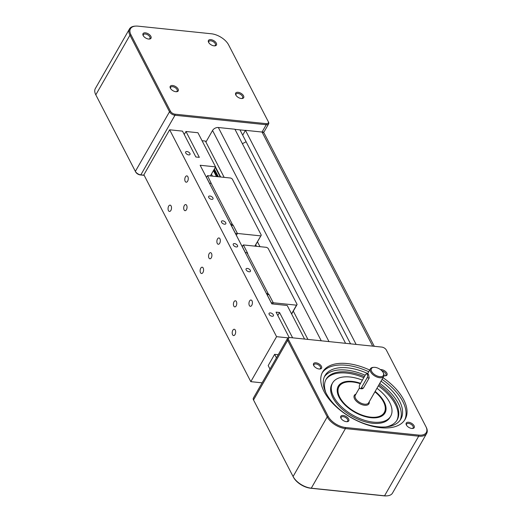 <?xml version="1.0" encoding="UTF-8"?>
<svg xmlns="http://www.w3.org/2000/svg" width="522" height="522" viewBox="0 0 522 522"><rect width="100%" height="100%" fill="white"/><g stroke="black" fill="none" stroke-linecap="round" stroke-linejoin="round"><path stroke-width="0.78" d="M268.491 122.05L268.164 121.424A3.837 2.049 29.8 0 0 268.158 121.404L228.597 44.859A14.57 7.791 29.8 0 0 211.306 33.767L138.043 26.159A14.57 7.791 29.8 0 0 135.779 26.1A14.57 7.791 29.8 0 0 130.911 34.72L170.472 111.264A3.837 2.049 29.8 0 0 175.02 114.181L266.279 123.655A3.837 2.049 29.8 0 0 268.164 121.424L268.478 122.037A4.6 2.46 -150.2 0 1 268.491 122.05A4.6 2.46 -150.2 0 1 268.615 123.923L264.367 131.342A4.6 2.46 -150.2 0 1 262.912 132.157L262.037 132.046A4.6 2.995 -27.3 0 1 264.197 133.312A4.6 2.995 152.7 0 0 262.037 132.046L245.457 130.324L242.691 135.165L245.392 130.441L234.985 129.358M356.115 344.416L245.457 130.324M350.549 343.841L239.957 129.874M246.103 141.775L242.391 143.68L246.103 141.775M345.577 343.326L234.92 129.234L218.34 127.512A4.6 2.995 152.7 0 0 212.552 130.487L205.916 142.062M307.921 339.411L293.299 311.119M259.982 246.665L257.476 241.816M224.166 177.363L205.4 141.064L202.053 140.718M212.461 176.149L211.417 174.126M268.615 123.923A4.6 2.46 -150.2 0 1 266.227 124.738L174.968 115.258A4.6 2.46 -150.2 0 1 169.506 111.76L129.945 35.215A15.34 8.202 -150.2 0 1 129.489 28.925A15.34 8.202 -150.2 0 1 135.074 26.139L135.779 26.1M129.489 28.925L95.35 88.538A15.34 8.202 29.8 0 0 95.774 94.763A15.34 8.202 29.8 0 0 95.807 94.828L135.368 171.373A4.6 2.46 29.8 0 0 140.829 174.877L144.105 175.216M214.059 45.845A4.6 2.46 -150.2 0 1 208.585 42.321A4.6 2.46 -150.2 0 1 210.62 39.62A4.6 2.46 -150.2 0 1 216.075 42.745A4.6 2.46 -150.2 0 1 214.77 45.864A4.6 2.46 -150.2 0 1 214.059 45.845M235.813 94.997A4.6 2.46 -150.2 0 1 235.807 94.984A4.6 2.46 -150.2 0 1 237.836 92.277A4.6 2.46 -150.2 0 1 243.291 95.402A4.6 2.46 -150.2 0 1 241.993 98.521A4.6 2.46 -150.2 0 1 235.813 94.997M172.632 85.504A4.6 2.46 -150.2 0 1 177.917 88.701A4.6 2.46 -150.2 0 1 176.553 91.728A4.6 2.46 -150.2 0 1 170.368 88.185A4.6 2.46 -150.2 0 1 172.632 85.504M150.871 36.344A4.6 2.46 -150.2 0 1 149.331 39.065A4.6 2.46 -150.2 0 1 143.152 35.522A4.6 2.46 -150.2 0 1 145.423 32.84A4.6 2.46 -150.2 0 1 150.871 36.344M208.793 42.68A3.771 2.016 -150.2 0 1 208.833 41.473A3.771 2.016 -150.2 0 1 213.107 41.597A3.771 2.016 -150.2 0 1 215.377 45.225A3.771 2.016 -150.2 0 1 214.353 45.864M236.016 95.343A3.771 2.016 -150.2 0 1 236.048 94.136A3.771 2.016 -150.2 0 1 240.329 94.26A3.771 2.016 -150.2 0 1 242.593 97.882A3.771 2.016 -150.2 0 1 241.575 98.527M170.577 88.551A3.771 2.016 -150.2 0 1 170.616 87.344A3.771 2.016 -150.2 0 1 172.573 86.672A3.771 2.016 -150.2 0 1 176.182 88.427A3.771 2.016 -150.2 0 1 177.16 91.089A3.771 2.016 -150.2 0 1 176.136 91.728M143.361 35.887A3.771 2.016 -150.2 0 1 143.393 34.68A3.771 2.016 -150.2 0 1 146.499 34.269A3.771 2.016 -150.2 0 1 149.827 36.879A3.771 2.016 -150.2 0 1 149.938 38.426A3.771 2.016 -150.2 0 1 148.914 39.072M144.163 175.327L140.235 174.922A3.837 2.049 -150.2 0 1 135.687 171.999L96.126 95.454A14.57 7.791 -150.2 0 1 96.094 95.395A14.57 7.791 -150.2 0 1 96.061 95.337M253.509 399.95L253.836 400.576A3.837 2.049 29.8 0 0 253.836 400.576A3.837 2.049 29.8 0 0 253.842 400.596L293.403 477.141A14.57 7.791 29.8 0 0 310.694 488.233L383.957 495.841A14.57 7.791 29.8 0 0 386.221 495.9L386.926 495.861A15.34 8.202 -150.2 0 1 384.551 495.796L311.282 488.187A15.34 8.202 -150.2 0 1 293.083 476.508L253.522 399.963A4.6 2.46 -150.2 0 1 253.509 399.95A4.6 2.46 -150.2 0 1 253.385 398.077L287.524 338.465A4.6 2.46 29.8 0 0 287.661 340.351L327.222 416.895A15.34 8.202 29.8 0 0 345.427 428.575L418.69 436.183A15.34 8.202 29.8 0 0 426.65 433.462A15.34 8.202 29.8 0 0 426.226 427.237A15.34 8.202 29.8 0 0 426.193 427.172L425.939 426.663M426.65 433.462L392.511 493.075A15.34 8.202 -150.2 0 1 386.926 495.861M289.906 337.59A3.837 2.049 -150.2 0 1 290.506 337.603L381.765 347.078A3.837 2.049 -150.2 0 1 386.313 350.001L425.874 426.546A14.57 7.791 -150.2 0 1 425.906 426.604A14.57 7.791 -150.2 0 1 418.742 435.1L345.479 427.492A14.57 7.791 -150.2 0 1 328.188 416.399L288.627 339.855A3.837 2.049 -150.2 0 1 289.906 337.59L289.201 337.63A4.6 2.46 29.8 0 0 287.524 338.465M408.615 422.259A4.6 2.46 -150.2 0 1 413.9 425.463A4.6 2.46 -150.2 0 1 412.537 428.484A4.6 2.46 -150.2 0 1 406.357 424.947A4.6 2.46 -150.2 0 1 408.615 422.259M380.466 369.602A4.6 2.46 -150.2 0 1 386.397 372.395A4.6 2.46 -150.2 0 1 385.321 375.827A4.6 2.46 -150.2 0 1 384.009 375.709M319.164 369.008A4.6 2.46 -150.2 0 1 313.696 365.485A4.6 2.46 -150.2 0 1 315.725 362.783A4.6 2.46 -150.2 0 1 321.187 365.909A4.6 2.46 -150.2 0 1 319.882 369.028A4.6 2.46 -150.2 0 1 319.164 369.008M348.637 418.97A4.6 2.46 -150.2 0 1 347.097 421.691A4.6 2.46 -150.2 0 1 340.918 418.148A4.6 2.46 -150.2 0 1 343.189 415.466A4.6 2.46 -150.2 0 1 348.637 418.97M383.017 377.674A47.554 25.428 -150.2 0 1 403.734 399.774A47.554 25.428 -150.2 0 1 405.157 419.27A47.554 25.428 -150.2 0 1 351.254 417.698A47.554 25.428 -150.2 0 1 322.629 372.003A47.554 25.428 -150.2 0 1 369.707 370.046M404.641 420.093A47.554 25.428 29.8 0 0 402.769 401.457A47.554 25.428 29.8 0 0 382.052 379.357M368.741 371.736A47.554 25.428 29.8 0 0 322.178 372.865M381.021 381.164A43.718 23.379 -150.2 0 1 399.558 401.124A43.718 23.379 -150.2 0 1 400.863 419.049A43.718 23.379 -150.2 0 1 351.306 417.607A43.718 23.379 -150.2 0 1 324.991 375.599A43.718 23.379 -150.2 0 1 367.71 373.543M400.159 420.138A43.718 23.379 29.8 0 0 398.266 403.375A43.718 23.379 29.8 0 0 379.729 383.416M365.198 375.246A43.718 23.379 29.8 0 0 324.403 376.753M378.979 384.734A40.925 21.885 -150.2 0 1 395.93 403.134A40.925 21.885 -150.2 0 1 397.151 419.91A40.925 21.885 -150.2 0 1 385.778 426.924M325.832 392.59A40.925 21.885 -150.2 0 1 326.126 379.233A40.925 21.885 -150.2 0 1 364.434 376.577M396.811 420.464A40.925 21.885 29.8 0 0 395.284 404.256A40.925 21.885 29.8 0 0 378.333 385.856M363.795 377.7A40.925 21.885 29.8 0 0 325.819 379.807M376.949 388.264A33.467 17.898 -150.2 0 1 389.686 402.482A33.467 17.898 -150.2 0 1 390.678 416.204L390.038 417.332A33.467 17.898 -150.2 0 1 352.096 416.23A33.467 17.898 -150.2 0 1 331.946 384.062L332.592 382.939A33.467 17.898 -150.2 0 1 362.392 380.14M390.678 416.204A33.467 17.898 -150.2 0 1 352.741 415.101A33.467 17.898 -150.2 0 1 332.592 382.939M375.148 391.409A26.922 14.394 -150.2 0 1 384.192 401.914A26.922 14.394 -150.2 0 1 384.995 412.954A26.922 14.394 -150.2 0 1 354.484 412.067A26.922 14.394 -150.2 0 1 338.276 386.195A26.922 14.394 -150.2 0 1 360.572 383.324M338.334 386.3A26.922 14.394 29.8 0 0 337.975 386.769M384.649 413.502A26.922 14.394 29.8 0 0 384.877 412.954M374.913 391.82A26.074 13.944 -150.2 0 1 383.487 401.842A26.074 13.944 -150.2 0 1 383.546 401.953A26.074 13.944 -150.2 0 1 372.036 417.261A26.074 13.944 -150.2 0 1 341.12 399.558A26.074 13.944 -150.2 0 1 348.5 381.882L347.796 381.921A26.844 14.355 29.8 0 0 338.021 386.795A26.844 14.355 29.8 0 0 337.747 387.311M384.296 413.972A26.844 14.355 29.8 0 0 384.61 413.476A26.844 14.355 29.8 0 0 383.866 402.579A26.844 14.355 29.8 0 0 383.807 402.469M348.5 381.882A26.074 13.944 -150.2 0 1 360.33 383.742M373.941 367.331A6.903 3.693 -150.2 0 1 383.2 372.617A6.903 3.693 -150.2 0 1 383.22 372.643A6.903 3.693 -150.2 0 1 380.173 376.695A6.903 3.693 -150.2 0 1 371.99 372.01A6.903 3.693 -150.2 0 1 373.941 367.331L373.237 367.377A7.667 4.104 29.8 0 0 370.444 368.767A7.667 4.104 29.8 0 0 375.057 376.134A7.667 4.104 29.8 0 0 383.755 376.388A7.667 4.104 29.8 0 0 383.539 373.276A7.667 4.104 29.8 0 0 383.526 373.243M366.561 373.935L368.447 374.13L369.191 377.993L363.397 388.114L362.177 388.831L360.291 388.636A2.303 1.24 95.9 0 1 359.312 387.213A2.303 1.24 95.9 0 1 359.73 384.799L365.524 374.672A2.303 1.24 95.9 0 1 366.561 373.935A2.303 1.24 95.9 0 1 367.54 375.364A2.303 1.24 95.9 0 1 367.129 377.778L361.328 387.898A2.303 1.24 95.9 0 1 360.291 388.636M346.68 421.691A3.771 2.016 29.8 0 0 347.704 421.052A3.771 2.016 29.8 0 0 347.593 419.505A3.771 2.016 29.8 0 0 344.266 416.895A3.771 2.016 29.8 0 0 341.16 417.306A3.771 2.016 29.8 0 0 341.127 418.513M319.464 369.034A3.771 2.016 29.8 0 0 320.488 368.388A3.771 2.016 29.8 0 0 318.218 364.767A3.771 2.016 29.8 0 0 313.944 364.643A3.771 2.016 29.8 0 0 313.905 365.85M384.903 375.827A3.771 2.016 29.8 0 0 385.928 375.188A3.771 2.016 29.8 0 0 381.915 370.868M412.119 428.49A3.771 2.016 29.8 0 0 413.143 427.844A3.771 2.016 29.8 0 0 412.171 425.189A3.771 2.016 29.8 0 0 408.556 423.427A3.771 2.016 29.8 0 0 406.599 424.099A3.771 2.016 29.8 0 0 406.566 425.306M269.991 369.087L268.184 365.589L274.624 354.34L278.219 354.712M274.624 354.34L276.432 357.838M288.183 337.871L276.575 336.67L250.808 381.66L262.116 382.835M163.954 139.739L157.383 151.217M242.684 245.921L242.273 245.875A0.77 0.502 152.7 0 0 241.843 245.94M211.547 184.077L207.541 175.633L230.809 178.054L232.264 178.987L261.294 235.154L254.945 246.143M291.635 314.029L297.116 304.457L268.086 248.289L266.625 247.356L243.363 244.935L247.748 253.418L247.363 253.379M250.808 381.66L143.883 174.785L169.65 129.795L276.575 336.67M184.246 134.506L185.976 131.492L199.339 157.35L195.867 156.992L182.504 131.133L169.65 129.795M289.234 337.63L276.066 312.143L279.531 312.502L292.62 337.825M279.531 312.502L277.808 315.516M304.574 339.065L287.211 305.474L271.786 303.869L200.148 165.265L215.566 166.864L197.929 132.732L185.976 131.492M210.379 175.934L215.566 166.864M186.654 205.381A3.067 1.651 95.9 0 1 186.811 208.82A3.067 1.651 95.9 0 1 185.049 210.679A3.067 1.651 95.9 0 1 183.724 207.462A3.067 1.651 95.9 0 1 185.688 204.578A3.067 1.651 95.9 0 1 186.654 205.381M211.521 253.477A3.067 1.651 95.9 0 1 211.671 256.915A3.067 1.651 95.9 0 1 209.909 258.781A3.067 1.651 95.9 0 1 208.585 255.558A3.067 1.651 95.9 0 1 210.549 252.674A3.067 1.651 95.9 0 1 211.521 253.477M236.381 301.579A3.067 1.651 95.9 0 1 236.531 305.018A3.067 1.651 95.9 0 1 234.776 306.877A3.067 1.651 95.9 0 1 233.445 303.654A3.067 1.651 95.9 0 1 235.409 300.776A3.067 1.651 95.9 0 1 236.381 301.579M252.015 300.842A3.171 1.71 95.9 0 1 252.172 304.398A3.171 1.71 95.9 0 1 250.351 306.323A3.171 1.71 95.9 0 1 248.981 302.988A3.171 1.71 95.9 0 1 251.01 300.013A3.171 1.71 95.9 0 1 252.015 300.842M219.938 238.782A3.171 1.71 95.9 0 1 220.095 242.332A3.171 1.71 95.9 0 1 218.274 244.257A3.171 1.71 95.9 0 1 216.904 240.929A3.171 1.71 95.9 0 1 218.933 237.954A3.171 1.71 95.9 0 1 219.938 238.782M187.855 176.717A3.171 1.71 95.9 0 1 188.018 180.273A3.171 1.71 95.9 0 1 186.197 182.198A3.171 1.71 95.9 0 1 184.827 178.87A3.171 1.71 95.9 0 1 186.85 175.888A3.171 1.71 95.9 0 1 187.855 176.717M171.112 205.962A3.171 1.71 95.9 0 1 171.268 209.518A3.171 1.71 95.9 0 1 169.448 211.443A3.171 1.71 95.9 0 1 168.077 208.115A3.171 1.71 95.9 0 1 170.107 205.133A3.171 1.71 95.9 0 1 171.112 205.962M203.188 268.027A3.171 1.71 95.9 0 1 203.345 271.577A3.171 1.71 95.9 0 1 201.525 273.502A3.171 1.71 95.9 0 1 200.154 270.174A3.171 1.71 95.9 0 1 202.184 267.199A3.171 1.71 95.9 0 1 203.188 268.027M235.265 330.087A3.171 1.71 95.9 0 1 235.422 333.643A3.171 1.71 95.9 0 1 233.608 335.568A3.171 1.71 95.9 0 1 232.231 332.233A3.171 1.71 95.9 0 1 234.261 329.258A3.171 1.71 95.9 0 1 235.265 330.087M225.739 222.737A2.486 1.331 -150.2 0 1 225.817 223.755A2.486 1.331 -150.2 0 1 222.998 223.677A2.486 1.331 -150.2 0 1 221.498 221.289A2.486 1.331 -150.2 0 1 223.547 221.015A2.486 1.331 -150.2 0 1 225.739 222.737M237.503 245.497A2.486 1.331 -150.2 0 1 237.575 246.514A2.486 1.331 -150.2 0 1 234.756 246.43A2.486 1.331 -150.2 0 1 233.262 244.042A2.486 1.331 -150.2 0 1 235.311 243.774A2.486 1.331 -150.2 0 1 237.503 245.497M189.923 153.435A2.486 1.331 -150.2 0 1 189.995 154.453A2.486 1.331 -150.2 0 1 187.176 154.375A2.486 1.331 -150.2 0 1 185.682 151.98A2.486 1.331 -150.2 0 1 187.731 151.713A2.486 1.331 -150.2 0 1 189.923 153.435M212.911 197.916A2.486 1.331 -150.2 0 1 212.983 198.934A2.486 1.331 -150.2 0 1 210.164 198.849A2.486 1.331 -150.2 0 1 208.669 196.461A2.486 1.331 -150.2 0 1 210.718 196.194A2.486 1.331 -150.2 0 1 212.911 197.916M250.338 270.318A2.486 1.331 -150.2 0 1 250.41 271.336A2.486 1.331 -150.2 0 1 247.591 271.257A2.486 1.331 -150.2 0 1 246.097 268.869A2.486 1.331 -150.2 0 1 248.139 268.602A2.486 1.331 -150.2 0 1 250.338 270.318M273.326 314.799A2.486 1.331 -150.2 0 1 273.397 315.817A2.486 1.331 -150.2 0 1 270.579 315.732A2.486 1.331 -150.2 0 1 269.084 313.344A2.486 1.331 -150.2 0 1 271.133 313.076A2.486 1.331 -150.2 0 1 273.326 314.799M261.294 235.154L254.821 246.13M260.693 235.872L237.425 233.458L233.047 224.975L232.016 224.871L232.336 224.303L211.221 183.45L209.452 183.268M236.355 235.324L237.425 233.458L235.415 233.497M206.386 177.33L207.541 175.633M206.425 177.258L209.537 183.274M235.455 233.425L231.5 225.772L233.047 224.975M297.116 304.457L296.516 305.174L273.247 302.76L268.863 294.277L267.838 294.173L268.158 293.612L247.043 252.752L245.268 252.57M296.516 305.174L291.544 313.852M272.569 303.948L273.247 302.76L271.231 302.799M242.201 246.632L243.363 244.935M242.247 246.56L245.36 252.576M271.277 302.727L267.323 295.074L268.863 294.277M268.158 293.612L266.39 293.423M232.336 224.303L230.567 224.121M372.695 346.138L262.037 132.046L266.227 124.738L266.279 123.655M328.997 341.603L218.34 127.512M321.252 340.794L212.552 130.487M256.485 246.299L255.741 244.851M220.669 176.997L215.495 166.994M256.054 246.253L255.519 245.229M220.232 176.951L215.279 167.373M218.366 176.762L214.353 168.991M217.935 176.717L214.137 169.369M217.185 176.638L213.766 170.022M216.48 176.567L213.413 170.629M242.462 246.247L242.273 245.875M175.02 114.181L174.968 115.258L140.829 174.877L140.235 174.922M170.472 111.264L169.506 111.76L135.368 171.373L135.687 171.999M130.911 34.72L129.945 35.215L95.807 94.828L96.126 95.454M288.627 339.855L287.661 340.351L253.522 399.963L253.842 400.596M328.188 416.399L327.222 416.895L293.083 476.508L293.403 477.141M345.479 427.492L345.427 428.575L311.282 488.187L310.694 488.233M383.957 495.841L384.551 495.796L418.69 436.183L418.742 435.1M355.913 394.13A8.437 4.509 29.8 0 0 359.397 403.486A8.437 4.509 29.8 0 0 369.224 401.751M383.755 376.388L368.617 402.821A7.667 4.104 -150.2 0 1 359.919 402.566A7.667 4.104 -150.2 0 1 355.306 395.2L359.495 387.885M367.129 377.778L369.191 377.993M363.397 388.114L361.328 387.898M374.287 346.301L263.525 132.014M96.094 95.395L95.774 94.763M425.906 426.604L426.226 427.237M384.394 413.855L384.61 413.476M337.806 387.174L338.021 386.795M383.546 401.953L383.866 402.579M367.429 374.026L370.444 368.767M383.22 372.643L383.539 373.276"/></g></svg>
